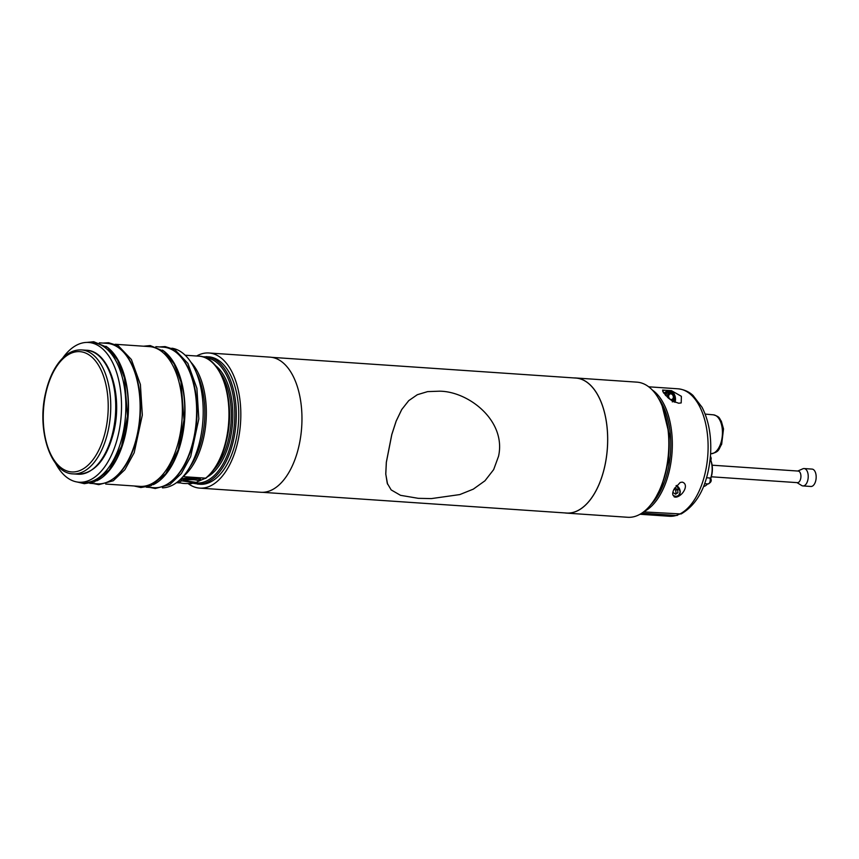 <?xml version="1.0" encoding="UTF-8"?>
<svg xmlns="http://www.w3.org/2000/svg" width="859" height="859" viewBox="0 0 859 859"><rect width="100%" height="100%" fill="white"/><g stroke="black" fill="none" stroke-linecap="round" stroke-linejoin="round"><path stroke-width="1.29" d="M182.709 478.635L182.742 479.268A1948.792 1296.102 75.8 0 0 183.568 480.449L196.088 482.361A9.181 1.847 -3.6 0 0 197.989 481.427L198.987 480.342A10.276 2.072 176.4 0 0 199.181 479.902A10.276 2.072 176.4 0 0 193.436 478.42A10.276 2.072 176.4 0 0 182.742 479.268M181.904 480.868A9.181 1.847 -3.6 0 0 180.046 482.554A9.181 1.847 -3.6 0 0 194.424 482.779L181.904 480.868A1948.792 1296.102 -104.2 0 1 181.088 479.687L181.045 478.989M181.142 478.968L182.742 479.215M183.568 480.449A9.181 1.847 -3.6 0 1 193.909 479.752A9.181 1.847 -3.6 0 1 197.989 481.427M181.088 479.687A10.276 2.072 176.4 0 0 179.263 480.449M178.79 480.857A10.276 2.072 176.4 0 0 178.672 481.19A10.276 2.072 176.4 0 0 178.919 481.609L180.046 482.554M183.031 476.627L205.634 478.173L197.914 481.502M195.766 482.307L191.138 483.66L188.658 483.488M184.352 475.07A10.405 2.094 -3.6 0 1 184.921 474.984M198.268 481.115A11.725 2.362 176.4 0 0 198.783 480.943A11.725 2.362 176.4 0 0 200.566 479.354A11.725 2.362 176.4 0 0 192.974 477.797A11.725 2.362 176.4 0 0 180.734 479.064M177.802 481.674A11.725 2.362 176.4 0 0 179.724 482.286M180.841 482.951L176.524 482.661M190.204 483.617L191.138 483.66A63.877 34.231 93.9 0 1 190.204 483.617L188.454 483.499M205.634 478.173L205.666 478.388C215.598 470.367 222.642 457.267 226.808 439.078C235.881 401.035 221.515 356.464 198.891 356.163A63.877 34.231 93.9 0 1 228.795 407.8A63.877 34.231 93.9 0 1 205.634 478.173M115.224 344.276L149.38 346.606A70.041 37.528 93.9 0 1 182.065 419.042A70.041 37.528 93.9 0 1 139.856 486.366L105.7 484.046M160.912 479.107A70.041 37.528 -86.1 0 0 184.481 419.203A70.041 37.528 -86.1 0 0 169.255 356.646M62.653 358.139A70.041 37.528 93.9 0 1 88.541 342.462L92.879 342.752A70.041 37.528 93.9 0 1 125.564 415.187A70.041 37.528 93.9 0 1 83.366 482.522L79.017 482.221A70.041 37.528 93.9 0 1 55.502 463.173M104.411 475.263A70.041 37.528 -86.1 0 0 127.98 415.348A70.041 37.528 -86.1 0 0 112.754 352.802M105.925 346.252A70.406 37.732 93.9 0 1 128.174 415.369A70.406 37.732 93.9 0 1 96.756 480.825M99.343 342.827L106.967 343.353A70.406 37.732 93.9 0 1 139.824 416.164A70.406 37.732 93.9 0 1 97.4 483.842L89.776 483.316M118.929 347.981A70.041 37.528 93.9 0 1 140.242 416.185A70.041 37.528 93.9 0 1 109.877 480.868M162.426 350.096A70.406 37.732 93.9 0 1 184.674 419.213A70.406 37.732 93.9 0 1 153.256 484.68M155.844 346.682L163.468 347.197A70.406 37.732 93.9 0 1 196.324 420.008A70.406 37.732 93.9 0 1 153.901 487.687L146.266 487.171M175.429 351.836A70.041 37.528 93.9 0 1 196.743 420.04A70.041 37.528 93.9 0 1 166.378 484.712M88.541 342.462A70.041 37.528 93.9 0 1 121.226 414.897A70.041 37.528 93.9 0 1 79.017 482.221M171.94 348.217A70.041 37.528 93.9 0 1 202.917 420.459A70.041 37.528 93.9 0 1 162.426 487.837M196.647 356.002A67.721 36.293 93.9 0 1 208.93 352.985L270.08 357.151A67.721 36.293 93.9 0 1 301.896 414.414A67.721 36.293 93.9 0 1 260.868 492.282L199.728 488.116A67.721 36.293 93.9 0 1 188.024 483.51M208.93 352.985A67.721 36.293 93.9 0 1 240.756 410.248A67.721 36.293 93.9 0 1 199.728 488.116M574.123 377.939A67.721 36.293 93.9 0 1 575.798 377.981A67.721 36.293 93.9 0 1 605.853 418.666A67.721 36.293 93.9 0 1 566.596 513.113A67.721 36.293 93.9 0 1 564.921 512.93M262.553 492.325L566.596 513.038A67.646 36.25 -86.1 0 0 607.367 448.011A67.646 36.25 -86.1 0 0 575.798 378.057L271.745 357.344M575.798 377.981L636.949 382.148A67.721 36.293 93.9 0 1 666.992 422.832A67.721 36.293 93.9 0 1 627.736 517.279L566.596 513.113M439.357 391.189C468.305 391.189 506.466 420.609 498.553 456.236L493.657 469.615L484.948 480.804L473.298 489.147L459.79 494.58L431.379 498.596L418.29 498.327L400.519 495.321L391.167 489.909L387.248 483.284L385.788 474.05L386.357 462.303L391.822 434.536L396.203 421.06L401.754 409.518L408.723 400.648L417.324 394.711L427.599 391.618L439.357 391.189M387.581 484.197L385.755 474.007L386.325 462.271L391.779 434.525L396.16 421.071L401.722 409.539L408.841 400.53M796.98 482.618L801.705 485.528A8.708 4.671 -86.1 0 0 802.94 485.936A8.708 4.671 -86.1 0 0 808.104 474.479A8.708 4.671 -86.1 0 0 804.131 468.552A8.708 4.671 -86.1 0 0 802.843 468.799L797.775 471.033M802.94 485.936L810.896 486.473A8.708 4.671 -86.1 0 0 816.05 475.027A8.708 4.671 -86.1 0 0 812.077 469.1L804.131 468.552M711.316 476.788L797.41 482.651A5.809 3.114 -86.1 0 0 800.846 475.016A5.809 3.114 -86.1 0 0 798.204 471.065L712.1 465.191M710.694 460.08L709.985 460.757M706.581 477.765L709.878 477.991L710.522 479.086M707.591 483.907A16.224 8.697 93.9 0 1 703.585 486.527M710.79 460.531A16.224 8.697 93.9 0 1 710.629 478.356M710.747 478.517A15.494 8.3 -86.1 0 0 710.887 460.531M193.039 483.263L199.986 484.283A63.877 34.231 -86.1 0 0 238.48 422.886A63.877 34.231 -86.1 0 0 208.673 356.829L202.531 356.764M679.179 514.326L676.054 515.497L641.813 513.167M670.825 393.766A2.996 2.459 -110.7 0 1 673.467 396.343A2.996 2.459 -110.7 0 1 672.082 399.499A2.996 2.459 -110.7 0 1 668.71 397.567A2.996 2.459 -110.7 0 1 669.956 393.884A2.996 2.459 -110.7 0 1 670.825 393.766M672.049 399.51A2.996 2.459 69.3 0 0 673.424 396.343A2.996 2.459 69.3 0 0 670.782 393.776A2.996 2.459 69.3 0 0 669.934 393.894M675.099 397.105L673.671 401.711M665.177 394.893L666.38 391.371L672.028 391.758L673.037 392.874M670.847 391.758A5.53 4.542 69.3 0 0 669.902 391.575A5.53 4.542 69.3 0 0 665.628 395.408M673.295 401.518A5.53 4.542 69.3 0 0 674.165 400.509M666.38 391.371L663.824 393.197M665.768 395.569A5.337 4.381 -110.7 0 1 668.345 391.994A5.337 4.381 -110.7 0 1 668.442 391.962M670.836 393.841A2.921 2.394 -110.7 0 1 671.19 399.542A2.921 2.394 -110.7 0 1 670.836 393.841M674.637 487.987L677.697 489.48L677.901 492.755L675.561 494.226L673.026 492.432M675.174 493.957L675.958 493.485L675.754 490.21L674.057 489.158M675.754 490.21L677.697 489.48M675.958 493.485L677.901 492.755M671.094 391.532A8.386 6.872 69.3 0 0 669.569 390.544L664.501 390.201A8.386 6.872 69.3 0 0 662.719 391.307M674.132 401.937A8.386 6.872 69.3 0 0 674.551 400.058M663.62 392.907A6.206 5.09 -110.7 0 1 664.114 392.67A6.206 5.09 -110.7 0 1 664.157 392.66A6.206 5.09 -110.7 0 1 664.168 392.649M643.595 511.9L681.123 513.961C698.313 503.846 708.117 484.014 710.565 454.454C711.585 436.147 708.75 420.427 702.05 407.273L693.03 395.441C691.624 394.195 687.071 389.857 678.03 388.805A63.877 34.231 93.9 0 1 708.106 445.746A63.877 34.231 93.9 0 1 679.168 514.326M669.569 390.544L671.48 390.673L681.38 396.321L681.198 402.925L678.685 403.236L672.253 400.928L668.334 398.061L663.266 392.348L662.59 390.072L664.501 390.201M682.218 482.135C688.864 483.907 684.032 494.387 677.397 496.803C672.576 496.964 671.47 494.387 674.09 489.093L680.221 482.468L682.218 482.135M675.002 402.313A9.438 7.742 69.3 0 0 671.48 390.673M705.142 414.092L713.378 414.822A19.499 10.448 93.9 0 1 721.678 425.355A19.499 10.448 93.9 0 1 720.229 444.812A19.499 10.448 93.9 0 1 710.726 453.745L710.608 453.735M196.335 372.666A62.782 33.641 93.9 0 1 189.903 466.92M183.096 476.562A63.877 34.231 -86.1 0 0 206.074 420.674A63.877 34.231 -86.1 0 0 190.881 362.187M105.539 430.681A60.291 32.309 93.9 0 1 49.629 451.834A60.291 32.309 93.9 0 1 72.016 352.856A60.291 32.309 93.9 0 1 105.539 430.681M107.998 431.368A62.127 33.297 -86.1 0 0 81.508 349.914C73.069 349.581 65.434 353.876 58.616 362.799C52.7 370.712 48.362 380.752 45.602 392.928C36.712 429.811 50.402 473.384 73.058 473.889A62.127 33.297 -86.1 0 0 107.998 431.368M112.969 431.701A62.127 33.297 93.9 0 1 78.029 474.222C94.909 473.352 106.86 459.125 113.86 431.529C122.891 394.603 109.2 350.751 86.48 350.247A62.127 33.297 93.9 0 1 112.969 431.701M710.329 457.45A3.629 1.943 93.9 0 1 710.039 460.757M709.878 477.991A3.629 1.943 93.9 0 1 709.942 481.91A3.629 1.943 93.9 0 1 708.02 483.939L704.659 483.714M197.538 484.111A63.877 34.231 -86.1 0 0 236.032 422.714A63.877 34.231 -86.1 0 0 206.224 356.657M665.564 416.304A63.877 34.231 93.9 0 1 660.721 487.321M205.226 357.688A62.782 33.641 93.9 0 1 234.389 424.486A62.782 33.641 93.9 0 1 194.682 482.715M207.695 476.702A59.153 31.697 -86.1 0 0 232.596 422.478A59.153 31.697 -86.1 0 0 215.276 365.386M220.559 373.236A58.068 31.117 93.9 0 1 213.988 469.637M667.583 397.373A4.252 3.49 -110.7 0 1 670.75 392.542A4.252 3.49 -110.7 0 1 674.551 396.482A4.252 3.49 -110.7 0 1 672.049 400.809M670.106 391.693A5.337 4.381 69.3 0 0 668.538 391.919A5.337 4.381 69.3 0 0 665.94 395.741M676.054 515.497A63.877 34.231 93.9 0 1 669.344 516.259L640.03 514.262M676.044 485.829A5.444 4.467 -110.7 0 1 679.941 491.262A5.444 4.467 -110.7 0 1 677.762 495.815A5.444 4.467 -110.7 0 1 672.994 495.128M674.175 496.889A6.174 5.057 69.3 0 0 677.15 496.867A6.174 5.057 69.3 0 0 680.167 491.445A6.174 5.057 69.3 0 0 676.301 485.507M643.96 511.62A63.877 34.231 -86.1 0 0 672.06 452.425A63.877 34.231 -86.1 0 0 652.249 389.965M658.069 397.685A62.782 33.641 93.9 0 1 650.778 504.759M710.726 453.745C719.821 452.124 718.553 448.956 721.657 444.296L723.514 428.909L721.302 421.146C719.101 418.44 720.39 416.862 713.378 414.822M199.181 479.902L199.084 478.484M176.492 482.683L180.938 482.983M185.179 355.229L198.891 356.163M134.025 485.969L140.844 487.525L150.894 485.775L165.766 473.76L178.038 450.116L184.009 419.944L180.97 381.804L174.044 363.829L164.058 351.352L150.207 345.565L143.55 346.209M77.31 482.039L84.343 483.681L94.393 481.931L109.276 469.916L121.538 446.261L127.519 416.1L124.48 377.96L117.543 359.985L107.558 347.498L93.717 341.721L86.823 342.419M159.473 346.929L165.1 346.585L174.817 349.624L187.874 363.357L196.894 388.3L198.826 418.902L190.677 456.601L181.367 473.556L169.771 484.626L155.254 488.513L149.906 487.418M102.983 343.074L108.599 342.73L118.317 345.78L131.373 359.502L140.393 384.456L142.326 415.047L134.176 452.757L124.877 469.701L113.27 480.772L98.753 484.659L93.406 483.563M73.058 473.889L78.029 474.222M81.508 349.914L86.48 350.247M710.865 460.585L711.209 458.223L710.436 456.161M710.683 478.377C711.918 480.718 711.037 482.565 708.02 483.939M662.225 406.103L669.322 434.847L668.485 461.176L661.935 485.571L656.04 496.985M672.318 401.915C676.462 397.857 675.765 394.442 670.245 391.672L668.345 391.994M677.472 515.346L669.344 516.259M676.709 497.028L677.15 496.867C679.082 496.255 680.124 494.419 680.274 491.359L676.344 485.464M678.03 388.805L648.717 386.808"/></g></svg>
